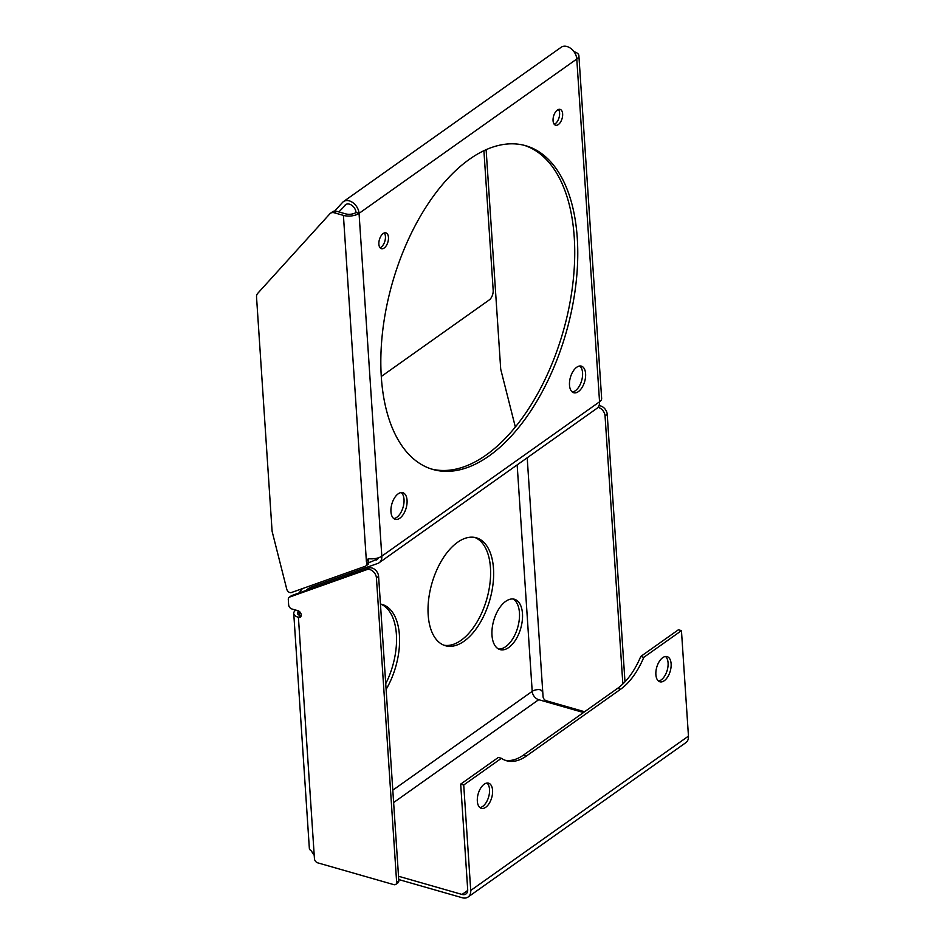 <?xml version="1.0" encoding="UTF-8"?>
<svg xmlns="http://www.w3.org/2000/svg" width="945" height="945" viewBox="0 0 945 945"><rect width="100%" height="100%" fill="white"/><g stroke="black" fill="none" stroke-linecap="round" stroke-linejoin="round"><path stroke-width="1.42" d="M522.479 613.624A26.188 14.057 106 0 0 514.446 599.248A26.188 14.057 106 0 0 498.712 609.159A26.188 14.057 106 0 0 491.991 635.229A26.188 14.057 106 0 0 500.023 649.605A26.188 14.057 106 0 0 515.757 639.694A26.188 14.057 106 0 0 522.479 613.624M498.547 649.014A26.188 14.057 106 0 0 519.443 612.75A26.188 14.057 106 0 0 512.887 598.965M479.918 807.597A13.1 7.028 106 0 0 489.534 789.488A13.1 7.028 106 0 0 486.947 783.051M492.569 790.351A13.1 7.028 106 0 0 488.565 783.169A13.1 7.028 106 0 0 480.686 788.118A13.1 7.028 106 0 0 477.331 801.159A13.1 7.028 106 0 0 481.348 808.353A13.1 7.028 106 0 0 489.215 803.392A13.1 7.028 106 0 0 492.569 790.351M658.464 681.026A13.1 7.028 106 0 0 668.08 662.918A13.1 7.028 106 0 0 665.493 656.48M671.115 663.78A13.1 7.028 106 0 0 667.099 656.598A13.1 7.028 106 0 0 659.232 661.559A13.1 7.028 106 0 0 655.877 674.588A13.1 7.028 106 0 0 659.893 681.782A13.1 7.028 106 0 0 667.761 676.821A13.1 7.028 106 0 0 671.115 663.78M493.491 568.595A56.133 30.122 -74 0 1 479.103 624.468A56.133 30.122 -74 0 1 445.378 645.707A56.133 30.122 -74 0 1 428.179 614.9A56.133 30.122 -74 0 1 442.567 559.027A56.133 30.122 -74 0 1 476.292 537.788A56.133 30.122 -74 0 1 493.491 568.595M474.756 537.421A56.133 30.122 -74 0 1 490.455 567.721A56.133 30.122 -74 0 1 476.776 622.436A56.133 30.122 -74 0 1 443.878 645.199M562.641 113.908A8.233 4.418 -74 0 1 560.539 122.094A8.233 4.418 -74 0 1 555.589 125.212A8.233 4.418 -74 0 1 553.061 120.7A8.233 4.418 -74 0 1 555.176 112.502A8.233 4.418 -74 0 1 560.125 109.384A8.233 4.418 -74 0 1 562.641 113.908M558.46 109.478A8.233 4.418 -74 0 1 559.605 113.034A8.233 4.418 -74 0 1 554.219 124.256M585.605 373.724A13.844 7.43 -74 0 1 582.049 387.509A13.844 7.43 -74 0 1 573.733 392.742A13.844 7.43 -74 0 1 569.492 385.147A13.844 7.43 -74 0 1 573.036 371.361A13.844 7.43 -74 0 1 581.364 366.128A13.844 7.43 -74 0 1 585.605 373.724M579.757 365.998A13.844 7.43 -74 0 1 582.569 372.862A13.844 7.43 -74 0 1 572.304 392.01M330.466 213.286L332.64 211.739A7.489 5.245 54.7 0 1 336.538 211.255L334.353 212.802A7.489 5.245 -125.3 0 0 330.466 213.286A7.489 5.245 -125.3 0 0 329.864 213.818L257.678 293.399A7.489 5.245 -125.3 0 0 256.544 297.226L272.042 530.511A7.489 5.245 -125.3 0 0 272.266 531.964L286.737 589.113A3.745 2.622 -125.3 0 0 289.867 592.562A3.745 2.622 -125.3 0 0 291.355 592.55L365.231 566.303A3.745 2.622 -125.3 0 0 365.691 566.067A3.745 2.622 -125.3 0 0 366.554 563.881L367.31 559.263L369.589 558.779A11.222 5.268 176.2 0 0 381.815 556.156L599.555 401.802A11.222 5.268 -3.8 0 0 601.646 398.447L578.883 55.66A11.222 5.268 176.2 0 1 576.781 59.015A11.222 7.867 -125.3 0 0 570.839 48.478A11.222 7.867 -125.3 0 0 561.188 47.25L343.448 201.604A11.222 7.867 -125.3 0 0 342.551 202.407L334.719 211.042M386.103 689.401A56.133 30.122 106 0 0 399.428 635.276A56.133 30.122 106 0 0 382.229 604.469A56.133 30.122 106 0 0 380.445 604.068M385.725 683.684A56.133 30.122 106 0 0 396.392 634.402A56.133 30.122 106 0 0 380.693 604.103M388.454 237.384A8.233 4.418 106 0 0 385.938 232.872A8.233 4.418 106 0 0 380.989 235.978A8.233 4.418 106 0 0 378.874 244.176A8.233 4.418 106 0 0 381.402 248.7A8.233 4.418 106 0 0 386.351 245.582A8.233 4.418 106 0 0 388.454 237.384M380.032 247.744A8.233 4.418 106 0 0 385.43 236.522A8.233 4.418 106 0 0 384.272 232.954M407.059 500.295A13.844 7.43 106 0 0 402.818 492.699A13.844 7.43 106 0 0 394.502 497.932A13.844 7.43 106 0 0 390.946 511.717A13.844 7.43 106 0 0 395.199 519.313A13.844 7.43 106 0 0 403.515 514.08A13.844 7.43 106 0 0 407.059 500.295M393.758 518.581A13.844 7.43 106 0 0 404.023 499.432A13.844 7.43 106 0 0 401.212 492.569M577.277 238.128A168.387 90.366 106 0 0 525.668 145.707A168.387 90.366 106 0 0 424.482 209.424A168.387 90.366 106 0 0 381.319 377.043A168.387 90.366 106 0 0 432.928 469.464A168.387 90.366 106 0 0 534.114 405.748A168.387 90.366 106 0 0 577.277 238.128M431.416 469.003A168.387 90.366 106 0 0 531.799 403.728A168.387 90.366 106 0 0 574.241 237.254A168.387 90.366 106 0 0 524.144 145.294M678.415 629.772L640.757 656.468L643.793 657.342L681.451 630.646L678.415 629.772M398.743 879.547L462.27 897.75A11.222 7.867 -125.3 0 0 468.106 897.018A11.222 7.867 -125.3 0 0 470.728 890.473L463.723 785L501.382 758.303A59.866 32.13 106 0 0 506.544 760.749A59.866 32.13 106 0 0 526.542 755.929L620.593 689.248A59.866 32.13 106 0 0 643.793 657.342M681.451 630.646L688.456 736.12L470.728 890.473M640.757 656.468A59.866 32.13 -74 0 1 617.557 688.373L523.506 755.055A59.866 32.13 -74 0 1 505.043 760.241M501.382 758.303L498.346 757.429L460.687 784.126L467.692 889.599A7.489 5.245 -125.3 0 1 465.944 893.97A7.489 5.245 -125.3 0 1 462.058 894.454L398.518 876.251M338.901 211.928L346.319 204.262M583.502 712.518L538.709 699.69A7.489 5.245 -125.3 0 1 532.2 691.35L517.163 464.905M334.353 212.802L343.413 215.389A11.222 5.268 -3.8 0 0 359.053 213.369L576.781 59.015L599.555 401.802A11.222 7.867 -125.3 0 1 596.933 408.346L379.205 562.7A11.222 7.867 -125.3 0 1 377.835 563.409L312.157 586.75A37.422 26.224 -125.3 0 0 307.586 589.113A37.422 26.224 -125.3 0 0 305.814 590.542M377.787 558.944L368.739 562.747M336.538 211.255L345.587 213.853A7.489 3.52 -3.8 0 0 356.017 212.495L359.053 213.369A11.222 7.867 -125.3 0 0 353.111 202.832A11.222 7.867 -125.3 0 0 343.448 201.604M356.017 212.495A7.489 5.245 -125.3 0 0 352.048 205.478A7.489 5.245 -125.3 0 0 345.61 204.652A7.489 5.245 -125.3 0 0 345.008 205.195M379.205 562.7A11.222 7.867 -125.3 0 0 381.815 556.156L359.053 213.369M376.122 560.125A7.489 5.245 -125.3 0 0 377.043 559.653A7.489 5.245 -125.3 0 0 378.449 557.786M302.483 588.593A41.167 28.846 -125.3 0 0 299.317 592.846M468.106 897.018L685.846 742.664A11.222 7.867 -125.3 0 0 688.456 736.12M463.723 785L460.687 784.126M483.911 150.692L493.184 290.245A7.489 4.016 -74 0 1 489.262 299.919L381.284 376.476M343.413 215.389L366.4 561.472L368.574 559.924L368.739 562.346A3.745 2.622 54.7 0 1 367.865 564.531L365.691 566.067M295.797 610.104A11.222 5.268 -3.8 0 0 293.741 613.423A11.222 5.268 -3.8 0 0 298.407 617.309L300.593 615.774A3.745 2.622 -125.3 0 0 301.148 615.88M298.738 611.049A7.489 3.52 -3.8 0 0 297.474 613.175A7.489 3.52 -3.8 0 0 300.593 615.774M314.224 855.379L314.437 858.674A3.745 2.622 -125.3 0 0 317.697 862.832L393.817 884.638A3.745 2.622 -125.3 0 0 395.766 884.402A3.745 2.622 -125.3 0 0 396.64 882.217L376.429 577.915A7.489 5.245 -125.3 0 0 366.943 569.599L289.619 597.063A3.745 2.622 -125.3 0 0 289.17 597.299A3.745 2.622 -125.3 0 0 288.296 599.484L288.65 604.824A3.745 2.622 -125.3 0 0 291.899 608.982L297.97 610.718A3.745 2.622 54.7 0 1 301.231 614.888A3.745 2.622 54.7 0 1 300.356 617.073A3.745 2.622 54.7 0 1 298.407 617.309L314.224 855.379L311.342 850.949A11.222 5.268 176.2 0 1 309.334 848.197L293.741 613.423M289.17 597.299L291.343 595.752A3.745 2.622 54.7 0 1 291.804 595.515L369.117 568.051A7.489 5.245 54.7 0 1 378.602 576.367L398.814 880.669A3.745 2.622 54.7 0 1 397.939 882.854L395.766 884.402M573.993 51.715L574.206 51.774A11.222 5.268 176.2 0 1 578.883 55.66M515.344 427.01L500.885 369.885A7.489 5.245 54.7 0 1 500.661 368.444L486.12 149.676M584.612 711.739L546.316 700.765A3.745 2.622 54.7 0 1 543.056 696.595L542.843 693.299C542.584 691.09 541.296 689.838 539.004 689.555A7.489 3.52 -3.8 0 0 532.2 691.35L392.801 790.174M624.988 681.817L607.222 414.3A7.489 5.245 -125.3 0 0 598.976 405.748M597.984 407.378A7.489 5.245 54.7 0 1 605.048 415.835L622.849 683.979M349.591 574.985L353.95 571.902M299.152 615.207L298.88 611.131M467.692 890.462L462.058 894.454M393.628 802.541L538.709 699.69M366.943 569.599L369.117 568.051M291.804 595.515L289.619 597.063M378.602 576.367L376.429 577.915M396.64 882.217L398.814 880.669M366.554 563.881L368.739 562.346M527.204 457.793L542.843 693.299M605.048 415.835L607.222 414.3M617.557 688.373L620.593 689.248M523.506 755.055L526.542 755.929"/></g></svg>
